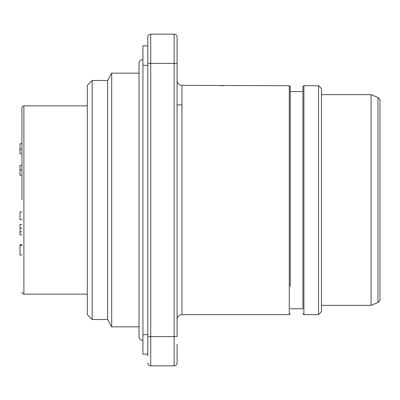<?xml version="1.0" encoding="UTF-8"?>
<svg xmlns="http://www.w3.org/2000/svg" width="400" height="400" viewBox="0 0 400 400"><rect width="100%" height="100%" fill="white"/><g stroke="black" fill="none" stroke-linecap="round" stroke-linejoin="round"><path stroke-width="0.6" d="M147.805 354.145L142.925 354.145L142.925 45.855L147.805 45.855M177.075 104.88L181.95 104.88M21.95 200L21.95 107.805L21.95 200M21.95 219.58L20 219.58L20 212.02L21.95 212.02M21.95 153.725L20 153.725L20 149.19L21.95 149.19M21.95 143.725L20 143.725L20 149.19M21.95 228.265L20 228.265L20 234.875L21.95 234.875M21.95 224.51L20 224.51L20 228.265M21.95 231.825L20 231.825M21.95 255.03L20 255.03L20 245.405L21.95 245.405M21.95 244.785L20 244.785L20 245.405M20 254.785L20 253.715M20 249.48L20 252.59M20 253.01L20 253.31M21.95 165.42L20 165.42L20 169.83L21.95 169.83M20 173.755L20 174.605M21.95 175.175L20 175.175L20 169.83M20 167.255L20 168.505M289.27 314.635L181.95 314.635L181.95 85.365L289.27 85.705L289.27 314.635L290.245 313.66M223.9 85.705L219.74 85.545M177.075 344.39L177.075 362.925L177.075 344.39M321.465 305.365L371.08 305.365L371.08 94.635L321.465 94.635M302.925 200L302.925 308.78L290.245 308.78M321.465 88.64L321.465 311.705L318.535 314.635L318.535 85.705L321.465 88.64L318.535 85.705L303.9 85.705L302.925 86.68L302.925 295.61M377.98 97.49L380 99.51L380 300.49L377.98 302.51L377.98 97.49L371.08 94.635M111.705 73.17L107.64 80.49L107.64 319.51L111.705 326.83L111.705 73.17L139.025 73.17M92.195 80.49L87.315 85.365L87.315 314.635L92.195 319.51L92.195 80.49L107.64 80.49M290.245 91.575L290.245 86.68L290.245 91.575L302.925 91.575L302.925 86.68M147.805 356.1L147.805 336.585L147.805 356.1M150.73 34.145L174.145 34.145L174.145 63.415L150.73 63.415L150.73 336.585L147.805 336.585L147.805 63.415L150.73 63.415L150.73 34.145A2.925 2.925 0 0 0 147.805 37.075L147.805 63.415M147.805 362.925A2.925 2.925 0 0 0 150.73 365.855L150.73 336.585L174.145 336.585L174.145 63.415L177.075 63.415L177.075 336.585L174.145 336.585L174.145 365.855L150.73 365.855M290.245 286.335L290.245 86.68L289.27 85.705M290.065 86.115L290.245 86.68M177.075 55.61L177.075 37.075A2.925 2.925 0 0 0 174.145 34.145M177.075 37.075L177.075 80M174.145 365.855A2.925 2.925 0 0 0 177.075 362.925M147.805 65.365L142.925 65.365M147.805 334.635L142.925 334.635M87.315 294.145L23.9 294.145L23.9 105.855L87.315 105.855M318.535 314.635L303.9 314.635L303.9 85.705M142.925 59.51C140.55 59.76 139.25 61.06 139.025 63.415L139.025 336.585C139.25 338.94 140.55 340.24 142.925 340.49M23.9 105.855L22.525 106.425L21.95 107.805M23.9 294.145L22.525 293.575L21.95 292.195M107.64 319.51L92.195 319.51M303.9 314.635L302.925 313.66M139.025 326.83L111.705 326.83M377.98 302.51L371.08 305.365M181.95 85.365C179 85.065 177.375 83.44 177.075 80.49M181.95 314.635C179 314.935 177.375 316.56 177.075 319.51"/></g></svg>
